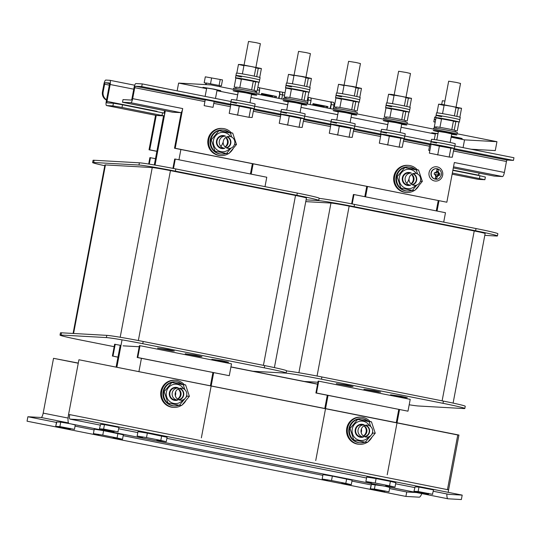 <?xml version="1.0" encoding="UTF-8"?>
<svg xmlns="http://www.w3.org/2000/svg" width="541" height="541" viewBox="0 0 541 541"><rect width="100%" height="100%" fill="white"/><g stroke="black" fill="none" stroke-linecap="round" stroke-linejoin="round"><path stroke-width="0.81" d="M118.743 357.27L112.981 356.127L117.965 357.202M156.241 158.811L149.891 157.627L148.68 164.038M149.255 164.126L150.479 157.661M112.393 356.093L114.631 344.245L120.981 345.422M115.219 344.279L112.981 356.127M114.171 346.68L81.853 340.262A30.168 1.055 10.7 0 1 60.024 335.102A30.168 1.055 10.7 0 1 61.072 335.028L106.367 337.577A30.168 1.055 10.7 0 1 142.77 343.697L264.292 367.833A30.168 1.055 10.7 0 1 286.121 372.992A30.168 1.055 10.7 0 1 285.073 373.067L252.918 371.254L285.073 373.067A30.168 1.055 10.7 0 1 321.476 379.187L442.998 403.322A30.168 1.055 10.7 0 1 464.827 408.482A30.168 1.055 10.7 0 1 463.779 408.556L418.484 406A30.168 1.055 10.7 0 1 409.192 404.783M123.084 345.841L139.22 346.754M137.779 357.527L137.191 357.493L139.429 345.645L140.018 345.679L231.514 363.85L229.276 375.697L137.779 357.527L140.018 345.679M226.388 362.139L211.829 359.319L222.202 360.752L228.6 362.227L226.388 362.139L226.483 361.638M199.744 356.566L185.191 353.746L195.558 355.187L201.962 356.661L199.744 356.566L199.839 356.066M172.133 350.947L157.573 348.127L167.94 349.56L174.344 351.035L172.133 350.947L172.221 350.446M264.292 367.833L264.711 365.608A30.168 1.055 10.7 0 1 286.541 370.768L286.121 372.992M60.024 335.102L60.443 332.884A30.168 1.055 10.7 0 1 61.491 332.803L61.072 335.028M106.367 337.577L106.787 335.359L61.491 332.803M106.787 335.359A30.168 1.055 10.7 0 1 143.189 341.479L142.77 343.697M264.711 365.608L143.189 341.479M442.998 403.322L443.417 401.097A30.168 1.055 10.7 0 1 465.246 406.257L464.827 408.482M286.514 370.93A30.168 1.055 10.7 0 1 321.895 376.969L321.476 379.187M443.417 401.097L321.895 376.969M304.387 381.473L317.925 382.237M316.485 393.016L315.897 392.982L318.135 381.135L318.723 381.168L410.22 399.339L407.982 411.187L316.485 393.016L318.723 381.168M405.094 397.621L390.534 394.802L400.908 396.242L407.305 397.716L405.094 397.621L405.189 397.128M378.45 392.056L363.897 389.236L374.264 390.67L380.668 392.144L378.45 392.056L378.544 391.556M350.832 386.436L336.279 383.616L346.646 385.05L353.05 386.524L350.832 386.436L350.926 385.936M443.701 222.135L445.48 212.721L353.983 194.55L353.395 194.517L351.63 203.856M315.897 392.982L407.982 411.187M319.116 198.385A30.168 1.055 10.7 0 1 354.504 204.417L476.019 228.552A30.168 1.055 10.7 0 1 497.848 233.712L497.429 235.93A30.168 1.055 10.7 0 1 496.381 236.011L484.79 235.355M104.771 165.722A30.168 1.055 10.7 0 1 92.626 162.557A30.168 1.055 10.7 0 1 93.674 162.483L138.969 165.032A30.168 1.055 10.7 0 1 175.379 171.152L296.894 195.287A30.168 1.055 10.7 0 1 318.723 200.447A30.168 1.055 10.7 0 1 317.675 200.522L306.084 199.866L317.675 200.522A30.168 1.055 10.7 0 1 354.078 206.642L475.6 230.77A30.168 1.055 10.7 0 1 497.429 235.93M453.101 403.092L485.142 233.529A15.08 0.527 -169.3 0 0 474.227 230.946L402.017 216.61A13.572 0.473 -169.3 0 0 394.626 215.027A13.572 0.473 -169.3 0 0 385.625 213.35L366.994 209.651A13.572 0.473 -169.3 0 0 359.603 208.069A13.572 0.473 -169.3 0 0 350.595 206.398L349.161 206.114A15.08 0.527 -169.3 0 0 330.957 203.051L305.753 201.631M274.395 367.603L306.436 198.04A15.08 0.527 -169.3 0 0 295.521 195.457L223.311 181.12A13.572 0.473 -169.3 0 0 215.92 179.538A13.572 0.473 -169.3 0 0 206.919 177.867L188.288 174.161A13.572 0.473 -169.3 0 0 180.897 172.579A13.572 0.473 -169.3 0 0 171.889 170.909L170.456 170.625A15.08 0.527 -169.3 0 0 152.251 167.561L105.441 164.924A15.08 0.527 -169.3 0 0 104.92 164.964L73.082 333.459M296.894 195.287L297.313 193.063A30.168 1.055 10.7 0 1 319.143 198.222L318.723 200.447M92.626 162.557L93.045 160.332A30.168 1.055 10.7 0 1 94.093 160.258L93.674 162.483M138.969 165.032L139.389 162.814L94.093 160.258M139.389 162.814A30.168 1.055 10.7 0 1 175.798 168.934L175.379 171.152M297.313 193.063L175.798 168.934M264.995 186.645L266.774 177.232L175.277 159.061L174.689 159.027L172.924 168.366M137.191 357.493L229.276 375.697M175.277 159.061L173.499 168.481M206.919 177.867L223.311 181.12M171.889 170.909L188.288 174.161M385.625 213.35L402.017 216.61M350.595 206.398L366.994 209.651M353.983 194.55L352.205 203.964M116.883 367.123L122.036 339.856M155.057 165.086L165.323 110.763M306.97 381.621L306.903 381.973M396.283 422.609L398.771 409.442L396.283 422.609M436.283 210.895L438.23 200.61L436.283 210.895M317.553 384.205L230.919 366.994L317.553 384.205M201.36 437.852L211.159 386.01M211.186 385.855L213.675 372.681M251.193 174.134L253.134 163.849M138.942 371.505L141.431 358.338M178.949 159.791L180.89 149.505M210.429 385.699L212.917 372.533L210.429 385.699M250.429 173.986L252.376 163.7L250.429 173.986M387.214 474.761L397.013 422.92M397.04 422.758L399.528 409.591M437.047 211.044L438.988 200.758M366.744 186.408L364.803 196.701L366.744 186.408M327.285 395.241L324.796 408.414L327.285 395.241M116.119 366.974L120.224 345.273M154.293 164.958L163.565 115.882M164.099 113.055L164.559 110.614M367.508 186.564L365.567 196.85M328.049 395.397L325.56 408.563M325.526 408.726L315.734 460.56M230.939 366.893L317.574 384.096M446.907 493.967A9.048 2.326 -78.8 0 0 447.995 498.795A9.048 2.326 -78.8 0 0 448.083 498.802L69.228 423.569A9.048 2.326 -78.8 0 1 69.14 423.562A9.048 2.326 -78.8 0 1 68.558 414.548L78.918 359.751L457.774 434.984L447.448 489.625M70.026 419.119L100.159 425.104L70.066 419.126A4.524 1.163 101.2 0 1 70.026 419.119A4.524 1.163 101.2 0 1 69.735 414.616L448.59 489.855L458.944 435.052L457.774 434.984M70.066 419.126L83.341 419.877L462.197 495.11L461.358 499.553L448.083 498.802M142.696 436.864L142.601 437.365L137.144 436.073L146.503 437.581L147.348 433.138L167.101 437.27L166.263 441.713L156.897 440.205L156.998 439.671M161.644 435.978L160.805 440.421L146.503 437.581M160.805 440.421L166.263 441.713M114.158 430.886L114.009 431.684L99.449 428.864L100.552 424.401L104.454 424.624L119.013 427.444L117.938 431.772M104.454 424.624L103.615 429.067L99.713 428.844M103.615 429.067L118.175 431.887M371.437 482.288L371.342 482.788L365.885 481.497L366.724 477.054L376.09 478.569L390.386 481.402L389.547 485.845L395.004 487.137L385.638 485.629L385.74 485.094M365.885 481.497L375.251 483.012L376.09 478.569M389.547 485.845L375.251 483.012M428.682 493.351L428.526 494.143L413.973 491.323L415.075 486.866L418.977 487.083L433.537 489.903L432.462 494.231M418.977 487.083L418.139 491.526L414.23 491.309M418.139 491.526L432.699 494.346M448.922 494.359L433.28 491.255L448.881 494.359A4.524 1.163 101.2 0 0 448.922 494.359L462.197 495.11M448.32 492.357A4.524 1.163 101.2 0 1 448.59 489.855M78.918 359.751L458.944 435.052M413.973 491.323L415.075 486.866M390.386 481.402L395.843 482.694L395.004 487.137M99.449 428.864L100.552 424.401M137.144 436.073L137.982 431.63L147.348 433.138M78.289 363.072L53.532 358.318L78.256 363.227M421.784 493.588A9.048 2.326 101.2 0 1 419.18 497.179L405.906 496.428L406.744 491.985L389.581 488.577M416.455 492.533L406.744 491.985M68.092 418.065L43.179 413.121A4.524 1.163 -78.8 0 1 41.17 417.496L27.889 416.746L27.05 421.189L405.906 496.428M346.646 478.941L345.807 483.383L331.511 480.543L332.35 476.1L352.103 480.225L351.265 484.668L341.905 483.16L342.007 482.626M345.807 483.383L351.265 484.668M327.704 479.82L327.609 480.32L322.152 479.035L331.511 480.543M375.238 484.614L374.399 489.057L370.497 488.841L371.336 484.398L382.683 485.825M374.399 489.057L388.722 491.769M384.942 490.883L384.793 491.681L370.497 488.841M98.956 434.396L98.861 434.896L93.404 433.605L102.77 435.12L103.608 430.677L123.362 434.802L122.523 439.245L113.157 437.737L113.258 437.202M117.904 433.51L117.066 437.96L102.77 435.12M117.066 437.96L122.523 439.245M70.418 428.425L70.269 429.216L55.709 426.396L56.555 421.953L60.72 422.156L59.882 426.599L74.198 429.304M55.709 426.396L56.812 421.939M59.882 426.599L55.973 426.382M43.179 413.121L53.532 358.318M370.984 484.885L351.941 481.098M322.849 475.323L123.199 435.674M94.107 429.899L75.064 426.119M56.467 422.42L27.889 416.746M60.72 422.156L69.065 423.535M71.378 424.002L75.273 424.976L74.435 429.419M93.404 433.605L94.242 429.162L103.608 430.677M370.233 488.861L371.336 484.398M385.902 486.46L389.797 487.434L388.959 491.877M322.152 479.035L322.991 474.592L332.35 476.1M452.35 173.046L484.878 179.707L478.285 179.369A4.22 1.082 101.2 0 1 478.251 179.369A4.22 1.082 101.2 0 1 478.21 179.355M479.421 178.422L479.921 175.751L485.378 177.042L484.878 179.707M479.083 173.073L478.684 175.203A1.508 0.385 -78.8 0 0 478.629 175.494M479.921 175.751L452.858 170.381M106.503 100.105A7.54 7.283 93.2 0 1 102.459 91.848L103.913 84.153A4.22 1.082 101.2 0 1 105.793 80.061L109.85 80.291A4.22 1.082 101.2 0 1 109.891 80.298A4.22 1.082 101.2 0 1 110.161 84.504L106.976 101.383A1.508 0.385 -78.8 0 0 107.071 102.885A1.508 0.385 -78.8 0 0 107.084 102.891L113.407 103.243L122.509 104.778L164.721 113.238L164.221 115.909L156.619 115.49A4.22 1.082 101.2 0 1 156.579 115.49A4.22 1.082 101.2 0 1 156.538 115.476M157.641 151.399L149.735 149.83L156.234 115.422M164.221 115.909L122.009 107.443L112.907 105.914L106.577 105.556A4.22 1.082 101.2 0 1 106.543 105.549A4.22 1.082 101.2 0 1 106.273 101.35L109.458 84.464A1.508 0.385 -78.8 0 0 109.363 82.962A1.508 0.385 -78.8 0 0 109.35 82.962L105.285 82.732A1.508 0.385 -78.8 0 0 104.616 84.186L103.162 91.889A7.54 7.283 93.2 0 0 106.563 99.794M155.551 115.28L149.032 149.789L156.863 151.345M149.735 149.83L149.032 149.789M106.976 101.383L157.012 111.324A1.508 0.385 -78.8 0 0 156.964 111.615M361.178 432.611A6.032 5.829 93.2 0 0 361.388 428.972M370.091 421.534A13.572 13.112 93.2 0 0 362.943 417.415A13.572 13.112 93.2 0 0 361.192 417.192L360.407 417.145A13.572 13.112 93.2 0 0 346.639 429.047A13.572 13.112 93.2 0 0 357.128 444.033A13.572 13.112 93.2 0 0 358.879 444.249L359.664 444.296A13.572 13.112 93.2 0 0 367.238 442.315M361.192 417.192A13.572 13.112 93.2 0 0 347.417 429.094A13.572 13.112 93.2 0 0 357.905 444.073A13.572 13.112 93.2 0 0 359.664 444.296M368.096 441.72A13.572 13.112 93.2 0 0 372.005 437.06M363.91 425.895A6.032 5.829 -86.8 0 1 363.342 435.951M175.325 395.701A6.032 5.829 93.2 0 0 175.534 392.063M184.238 384.631A13.572 13.112 93.2 0 0 177.09 380.506A13.572 13.112 93.2 0 0 175.338 380.282L174.554 380.242A13.572 13.112 93.2 0 0 160.785 392.144A13.572 13.112 93.2 0 0 171.274 407.123A13.572 13.112 93.2 0 0 173.025 407.346L173.81 407.387A13.572 13.112 93.2 0 0 181.384 405.405M175.338 380.282A13.572 13.112 93.2 0 0 161.563 392.184A13.572 13.112 93.2 0 0 172.052 407.163A13.572 13.112 93.2 0 0 173.81 407.387M182.243 404.81A13.572 13.112 93.2 0 0 186.151 400.151M178.057 388.986A6.032 5.829 -86.8 0 1 177.489 399.042M368.096 421.141A12.064 11.652 93.2 0 0 361.726 418.734A12.064 11.652 93.2 0 0 349.614 428.506A12.064 11.652 93.2 0 0 360.367 442.829A12.064 11.652 93.2 0 0 364.932 442.139M361.726 418.734L361.104 418.7A12.064 11.652 93.2 0 0 348.986 428.472A12.064 11.652 93.2 0 0 359.745 442.788L360.367 442.829M360.056 442.802A12.064 11.652 93.2 0 0 364.465 442.044M367.312 420.986A12.064 11.652 93.2 0 0 361.415 418.72M182.243 384.232A12.064 11.652 93.2 0 0 175.872 381.824A12.064 11.652 93.2 0 0 163.761 391.603A12.064 11.652 93.2 0 0 174.513 405.919A12.064 11.652 93.2 0 0 179.078 405.229M175.872 381.824L175.25 381.79A12.064 11.652 93.2 0 0 163.132 391.562A12.064 11.652 93.2 0 0 173.891 405.885L174.513 405.919M174.202 405.899A12.064 11.652 93.2 0 0 178.611 405.135M181.458 384.076A12.064 11.652 93.2 0 0 175.561 381.811M307.876 97.272L310.561 97.806A3.773 0.967 -78.8 0 1 310.96 100.518L308.248 99.977L307.471 104.068L308.248 99.977A3.773 0.967 -78.8 0 0 307.876 97.272A3.773 0.967 -78.8 0 1 308.248 99.977L307.396 99.814M284.546 95.27L282.51 94.871L281.739 98.956L282.51 94.871A3.773 0.967 -78.8 0 0 282.111 92.153L279.399 91.618A3.773 0.967 101.2 0 1 279.798 94.33L279.021 98.415M284.924 97.035L284.688 98.286M285.918 98.442L286.169 97.13A9.711 0.338 -169.3 0 1 295.771 98.604A9.711 0.338 -169.3 0 1 305.252 100.741L305.259 100.883M285.012 92.815A3.773 0.967 -78.8 0 0 284.83 92.694L282.111 92.153A3.773 0.967 -78.8 0 1 282.51 94.871L279.798 94.33M333.98 105.089A3.773 0.967 -78.8 0 0 333.581 102.377L330.862 101.836A3.773 0.967 101.2 0 1 331.261 104.548L333.98 105.089L333.209 109.174M310.96 100.518L310.189 104.602M330.49 108.64L331.261 104.548M322.659 107.084L322.984 106.367M257.841 87.338L259.098 87.581A3.773 0.967 -78.8 0 1 259.497 90.3L258.72 94.384M256.272 92.443L256.542 91.016M259.497 90.3L257.36 89.874M256.089 90.996A1.887 0.487 101.2 0 1 255.636 92.274A1.887 0.487 -78.8 0 1 255.677 90.969M255.061 92.132A1.887 0.487 101.2 0 1 255.048 91.7M276.113 96.406L261.614 93.41L276.309 96.42M261.08 94.851A3.469 0.893 -78.8 0 0 261.688 93.519L261.093 94.858M327.582 106.631L313.158 103.764L327.569 106.509M327.339 108.011A3.618 0.933 -78.8 0 0 327.954 106.584L327.738 106.638A3.469 0.893 -78.8 0 1 327.129 107.97M313.158 103.737L313.158 103.744A3.469 0.893 101.2 0 1 312.549 105.076L313.083 103.635A3.618 0.933 101.2 0 1 312.475 105.062M231.021 101.546L142.242 83.916L135.919 83.557A4.22 1.082 -78.8 0 0 134.04 87.642L131.97 98.604A1.508 0.385 -78.8 0 1 131.301 100.065L123.017 99.598L122.516 102.263L130.794 102.729A4.22 1.082 101.2 0 0 132.673 98.645L134.743 87.683A1.508 0.385 101.2 0 1 135.412 86.229L141.742 86.58L230.52 104.21M253.776 108.829L280.556 114.151M303.819 118.77L330.592 124.085M337.625 135.135L339.308 126.249L330.964 124.369L345.557 126.601A12.064 0.419 -169.3 0 0 330.578 124.18A12.064 0.419 -169.3 0 0 330.964 124.369L329.286 133.255L349.094 137.191L352.218 137.367L353.895 128.481L345.557 126.601A12.064 0.419 -169.3 0 1 354.287 128.663A12.064 0.419 -169.3 0 1 353.855 128.69L380.627 134.026M387.667 145.069L389.344 136.183L380.999 134.303L395.593 136.535A12.064 0.419 -169.3 0 0 380.614 134.121A12.064 0.419 -169.3 0 0 380.999 134.303L379.322 143.189L399.13 147.125L402.254 147.301L403.938 138.415L395.593 136.535A12.064 0.419 -169.3 0 1 404.323 138.597A12.064 0.419 -169.3 0 1 403.897 138.631L430.67 143.96M437.703 155.003L439.38 146.117L431.042 144.244L445.628 146.469A12.064 0.419 -169.3 0 0 430.65 144.055A12.064 0.419 -169.3 0 0 431.042 144.244L429.358 153.13L449.172 157.059L452.296 157.235L453.973 148.349L445.628 146.469A12.064 0.419 -169.3 0 1 454.359 148.538A12.064 0.419 -169.3 0 1 453.933 148.565L513.45 160.4L507.12 160.041L453.764 149.444M213.993 101.431L205.262 99.74L204.14 105.664L213.032 107.341L204.14 105.664M454.839 145.996L513.95 157.735L513.45 160.4M431.17 141.296L404.803 136.055M381.135 131.355L354.768 126.121M331.099 121.421L304.732 116.187M281.056 111.487L254.689 106.246M141.742 86.58L142.242 83.916M453.473 150.98L506.45 161.502A1.508 0.385 101.2 0 1 507.12 160.041M132.673 98.645L182.709 108.579L175.21 148.275L446.839 202.219L174.506 148.234L181.276 112.413M435.769 176.826A3.016 2.915 93.2 0 0 437.872 174.993M437.899 174.912A3.016 2.915 93.2 0 0 436.824 171.389M122.516 102.263L172.552 112.197L180.829 112.663L130.794 102.729M182.709 108.579A4.22 1.082 101.2 0 1 180.829 112.663M506.45 161.502L504.381 172.457A4.22 1.082 101.2 0 1 502.501 176.549L453.527 166.817M446.839 202.219L454.339 162.523L504.381 172.457M435.742 176.927A3.016 2.915 93.2 0 0 437.344 176.515A3.016 2.915 -86.8 0 1 435.742 176.927M437.892 176.082A3.016 2.915 93.2 0 0 438.535 175.122A3.016 2.915 -86.8 0 1 437.892 176.082M438.568 175.047A3.016 2.915 93.2 0 0 436.871 171.078A3.016 2.915 -86.8 0 1 438.568 175.047M453.317 167.953L494.224 176.082L502.501 176.549M175.21 148.275L174.506 148.234M406.9 182.98A6.032 5.829 93.2 0 0 408.563 179.801M417.199 169.725A13.572 13.112 93.2 0 0 410.051 165.6A13.572 13.112 93.2 0 0 408.293 165.384L407.515 165.336A13.572 13.112 93.2 0 0 393.74 177.238A13.572 13.112 93.2 0 0 404.228 192.217A13.572 13.112 93.2 0 0 405.987 192.44L406.764 192.488A13.572 13.112 93.2 0 0 414.345 190.5M408.293 165.384A13.572 13.112 93.2 0 0 394.524 177.286A13.572 13.112 93.2 0 0 405.013 192.265A13.572 13.112 93.2 0 0 406.764 192.488M415.204 189.911A13.572 13.112 93.2 0 0 419.113 185.252M411.464 174.466A6.032 5.829 -86.8 0 1 410.937 183.812M221.046 146.077A6.032 5.829 93.2 0 0 222.709 142.898M231.345 132.816A13.572 13.112 93.2 0 0 224.197 128.697A13.572 13.112 93.2 0 0 222.439 128.474L221.661 128.427A13.572 13.112 93.2 0 0 207.886 140.329A13.572 13.112 93.2 0 0 218.375 155.308A13.572 13.112 93.2 0 0 220.133 155.531L220.911 155.578A13.572 13.112 93.2 0 0 228.491 153.59M222.439 128.474A13.572 13.112 93.2 0 0 208.67 140.376A13.572 13.112 93.2 0 0 219.159 155.355A13.572 13.112 93.2 0 0 220.911 155.578M229.35 153.002A13.572 13.112 93.2 0 0 233.259 148.342M225.611 137.556A6.032 5.829 -86.8 0 1 225.083 146.902M415.204 169.326A12.064 11.652 93.2 0 0 408.834 166.919A12.064 11.652 93.2 0 0 396.722 176.697A12.064 11.652 93.2 0 0 407.474 191.014A12.064 11.652 93.2 0 0 412.039 190.324M408.834 166.919L408.212 166.885A12.064 11.652 93.2 0 0 396.093 176.664A12.064 11.652 93.2 0 0 406.852 190.98L407.474 191.014M407.163 190.993A12.064 11.652 93.2 0 0 411.566 190.236M414.42 169.177A12.064 11.652 93.2 0 0 408.523 166.905M229.35 132.423A12.064 11.652 93.2 0 0 222.98 130.016A12.064 11.652 93.2 0 0 210.868 139.788A12.064 11.652 93.2 0 0 221.621 154.104A12.064 11.652 93.2 0 0 226.185 153.421M222.98 130.016L222.358 129.975A12.064 11.652 93.2 0 0 210.239 139.754A12.064 11.652 93.2 0 0 220.999 154.07L221.621 154.104M221.31 154.084A12.064 11.652 93.2 0 0 225.712 153.326M228.566 132.268A12.064 11.652 93.2 0 0 222.669 130.002M409.152 178.212A6.032 5.829 -86.8 0 1 415.211 173.323A6.032 5.829 -86.8 0 1 420.594 180.484A6.032 5.829 -86.8 0 1 414.534 185.367A6.032 5.829 -86.8 0 1 409.152 178.212M223.298 141.302A6.032 5.829 -86.8 0 1 229.357 136.413A6.032 5.829 -86.8 0 1 234.74 143.575A6.032 5.829 -86.8 0 1 228.681 148.464A6.032 5.829 -86.8 0 1 223.298 141.302M175.257 393.064A6.032 5.829 -86.8 0 1 181.316 388.174A6.032 5.829 -86.8 0 1 186.692 395.336A6.032 5.829 -86.8 0 1 180.633 400.218A6.032 5.829 -86.8 0 1 175.257 393.064M361.111 429.967A6.032 5.829 -86.8 0 1 367.17 425.084A6.032 5.829 -86.8 0 1 372.546 432.239A6.032 5.829 -86.8 0 1 366.487 437.128A6.032 5.829 -86.8 0 1 361.111 429.967M411.356 173.106A6.546 6.323 93.2 0 0 402.254 178.638A6.546 6.323 93.2 0 0 410.673 185.15M415.657 185.32A9.711 9.38 -86.8 0 1 399.197 178.462A9.711 9.38 -86.8 0 1 416.327 173.499M225.502 136.197A6.546 6.323 93.2 0 0 216.4 141.728A6.546 6.323 93.2 0 0 224.819 148.248M229.803 148.41A9.711 9.38 -86.8 0 1 213.343 141.553A9.711 9.38 -86.8 0 1 230.473 136.589M178.395 388.012A6.546 6.323 93.2 0 0 169.292 393.537A6.546 6.323 93.2 0 0 177.712 400.056M182.993 399.846A9.711 9.38 -86.8 0 1 166.243 393.368A9.711 9.38 -86.8 0 1 183.615 388.81M364.249 424.915A6.546 6.323 93.2 0 0 355.146 430.447A6.546 6.323 93.2 0 0 363.566 436.966M368.847 436.756A9.711 9.38 -86.8 0 1 352.096 430.271A9.711 9.38 -86.8 0 1 369.469 425.72M417.598 174.006L416.225 169.867L404.79 167.595L397.128 176.718L400.908 188.119L412.343 190.385L416.861 185.008M411.119 183.981A5.653 5.464 93.2 0 0 411.667 174.324M420.384 181.282L422.345 181.397L414.69 190.52L412.343 190.385M416.225 169.867L418.565 169.996L422.345 181.397M404.79 167.595L418.565 169.996M412.066 184.643A5.653 5.464 93.2 0 0 412.682 173.769M405.189 177.989A6.032 5.829 93.2 0 0 410.572 185.144L408.225 185.015A6.032 5.829 -86.8 0 1 402.849 177.854A6.032 5.829 -86.8 0 1 408.908 172.971L411.248 173.1A6.032 5.829 93.2 0 0 405.189 177.989M412.573 184.9A6.032 5.829 93.2 0 0 413.209 173.573M231.744 137.096L230.371 132.958L218.936 130.685L211.274 139.815L215.054 151.209L226.49 153.482L231.007 148.099M225.266 147.071A5.653 5.464 93.2 0 0 225.813 137.414M234.53 144.373L236.491 144.488L228.836 153.61L226.49 153.482M230.371 132.958L232.711 133.093L236.491 144.488M218.936 130.685L232.711 133.093M226.212 147.74A5.653 5.464 93.2 0 0 226.828 136.859M219.335 141.079A6.032 5.829 93.2 0 0 224.718 148.241L222.371 148.106A6.032 5.829 -86.8 0 1 216.995 140.951A6.032 5.829 -86.8 0 1 223.054 136.061L225.394 136.19A6.032 5.829 93.2 0 0 219.335 141.079M226.72 147.991A6.032 5.829 93.2 0 0 227.355 136.663M370.761 426.639L369.118 421.676L357.682 419.403L350.02 428.533L353.8 439.928L365.243 442.2L372.898 433.07L375.238 433.206L367.582 442.328L365.243 442.2M372.573 432.097L372.898 433.07M363.471 436.053A5.653 5.464 93.2 0 0 364.052 425.814M369.118 421.676L371.457 421.811L375.238 433.206M357.682 419.403L371.457 421.811M364.323 436.56A5.653 5.464 93.2 0 0 364.952 425.402M358.081 429.797A6.032 5.829 93.2 0 0 363.464 436.959L361.118 436.824A6.032 5.829 -86.8 0 1 355.741 429.669A6.032 5.829 -86.8 0 1 361.801 424.78L364.14 424.908A6.032 5.829 93.2 0 0 358.081 429.797M364.986 436.837A6.032 5.829 93.2 0 0 365.642 425.206M184.907 389.73L183.264 384.766L171.828 382.494L164.166 391.623L167.947 403.018L179.389 405.29L187.044 396.168L189.384 396.296L181.729 405.425L179.389 405.29M186.719 395.187L187.044 396.168M177.617 399.143A5.653 5.464 93.2 0 0 178.199 388.905M183.264 384.766L185.604 384.901L189.384 396.296M171.828 382.494L185.604 384.901M178.469 399.65A5.653 5.464 93.2 0 0 179.098 388.492M172.227 392.888A6.032 5.829 93.2 0 0 177.61 400.049L175.264 399.914A6.032 5.829 -86.8 0 1 169.888 392.759A6.032 5.829 -86.8 0 1 175.947 387.87L178.287 388.005A6.032 5.829 93.2 0 0 172.227 392.888M179.132 399.927A6.032 5.829 93.2 0 0 179.788 388.296M451.133 137.204L464.536 139.869L496.949 141.695L495.272 150.581L471.062 149.215M464.536 139.869L463.069 147.625M177.144 90.847L178.611 83.084L206.588 88.643M216.948 90.699L237.668 94.81M250.983 97.454L287.704 104.751M301.019 107.395L337.74 114.685M351.055 117.329L387.782 124.619M401.091 127.263L435.336 134.067M496.949 141.695L211.024 84.91L178.611 83.084M436.797 139.957L438.413 131.409L445.987 132.606L451.749 133.931L450.132 142.472M336.725 120.082L338.335 111.534L345.915 112.731L351.677 114.056L350.061 122.604M434.295 139.564L435.444 133.471L437.96 133.789M286.683 110.141L288.299 101.6L295.873 102.79L301.635 104.122L300.025 112.663M236.647 100.207L238.263 91.666L245.837 92.856L251.599 94.181L249.983 102.729M205.12 96.406L206.703 88.048L212.593 88.974L217.076 90.009L215.48 98.462M386.761 130.016L388.377 121.475L395.951 122.665L401.713 123.99L400.097 132.538M435.397 133.722L431.738 132.775L437.987 133.647M451.153 136.873C462.19 139.084 467.011 139.341 455.84 137.137L462.075 138.712L451.194 136.88M451.316 136.237L455.84 137.137M217.029 90.259L220.782 90.705L214.229 89.157L202.997 87.344L206.655 88.298M206.392 84.653L206.135 82.969L219.673 85.586L219.484 86.594M206.148 83.104L205.681 84.612M205.303 76.822L222.507 79.906L205.303 76.822L204.187 82.746L205.878 83.125M219.646 85.728L221.384 85.83L222.507 79.906M220.16 79.77L219.105 85.377M211.558 78.229L210.544 83.632M430.947 144.711L429.852 144.461L428.729 150.384L429.831 150.635M429.852 144.461L430.988 144.528M444.912 101.066L442.396 100.734L441.713 104.352L438.609 104.176L444.093 105.414M454.359 148.538L454.812 146.165A12.064 0.419 -169.3 0 0 446.075 144.102A12.064 0.419 -169.3 0 0 431.096 141.688A12.064 0.419 -169.3 0 0 436.661 143.101M455.258 143.798A12.064 0.419 -169.3 0 0 446.528 141.735A12.064 0.419 -169.3 0 0 431.542 139.314L431.096 141.688A12.064 0.419 -169.3 0 1 446.075 144.102A12.064 0.419 -169.3 0 1 454.812 146.165L455.258 143.798M440.868 146.205L436.283 145.123L444.147 146.388L448.732 147.47L440.868 146.205M404.323 138.597L404.769 136.231A12.064 0.419 -169.3 0 0 396.039 134.168A12.064 0.419 -169.3 0 0 381.06 131.747A12.064 0.419 -169.3 0 0 386.626 133.167M405.223 133.857A12.064 0.419 -169.3 0 0 396.485 131.794A12.064 0.419 -169.3 0 0 381.506 129.38L381.06 131.747A12.064 0.419 -169.3 0 1 396.039 134.168A12.064 0.419 -169.3 0 1 404.769 136.231L405.223 133.857M390.825 136.264L398.69 137.536L390.825 136.264M354.287 128.663L354.734 126.29A12.064 0.419 -169.3 0 0 346.003 124.227A12.064 0.419 -169.3 0 0 331.024 121.813A12.064 0.419 -169.3 0 0 336.59 123.226M355.18 123.923A12.064 0.419 -169.3 0 0 346.45 121.86A12.064 0.419 -169.3 0 0 331.471 119.446L331.024 121.813A12.064 0.419 -169.3 0 1 346.003 124.227A12.064 0.419 -169.3 0 1 354.734 126.29L355.18 123.923M340.789 126.33L336.204 125.248L344.069 126.513L348.654 127.602L340.789 126.33M303.819 118.756A12.064 0.419 -169.3 0 0 304.252 118.729L304.698 116.356A12.064 0.419 -169.3 0 0 295.968 114.293A12.064 0.419 -169.3 0 0 280.982 111.879A12.064 0.419 -169.3 0 0 286.547 113.292M305.144 113.989A12.064 0.419 -169.3 0 0 296.414 111.919A12.064 0.419 -169.3 0 0 281.435 109.505L280.982 111.879A12.064 0.419 -169.3 0 1 295.968 114.293A12.064 0.419 -169.3 0 1 304.698 116.356L305.144 113.989M304.252 118.729A12.064 0.419 -169.3 0 0 295.514 116.66A12.064 0.419 -169.3 0 0 280.536 114.246A12.064 0.419 -169.3 0 0 280.928 114.428L300.735 118.364L299.058 127.25L302.182 127.426L303.859 118.54L300.735 118.364M290.754 116.396L286.169 115.307L298.618 117.661L290.754 116.396M253.783 108.822A12.064 0.419 -169.3 0 0 254.209 108.788L254.662 106.421A12.064 0.419 -169.3 0 0 245.925 104.352A12.064 0.419 -169.3 0 0 230.946 101.938A12.064 0.419 -169.3 0 0 236.512 103.358M255.109 104.048A12.064 0.419 -169.3 0 0 246.378 101.985A12.064 0.419 -169.3 0 0 231.392 99.571L230.946 101.938A12.064 0.419 -169.3 0 1 245.925 104.352A12.064 0.419 -169.3 0 1 254.662 106.421L255.109 104.048M254.209 108.788A12.064 0.419 -169.3 0 0 245.479 106.726A12.064 0.419 -169.3 0 0 230.5 104.312A12.064 0.419 -169.3 0 0 230.885 104.494L250.699 108.43L249.022 117.316L252.147 117.492L253.824 108.606L250.699 108.43M240.718 106.455L248.583 107.727L240.718 106.455M453.973 148.349L450.849 148.173L449.172 157.059M439.38 146.117L450.849 148.173M440.942 146.205L448.435 147.416L440.942 146.205M456.158 82.401L448.665 81.191L442.538 113.644L444.147 105.11L451.64 106.32L456.002 107.355L454.393 115.882L460.526 83.436L456.158 82.401M403.938 138.415L400.813 138.239L399.13 147.125M389.344 136.183L400.813 138.239M390.906 136.271L398.399 137.482L390.906 136.271M406.122 72.467L398.629 71.256L392.495 103.703L394.112 95.175L401.598 96.386L405.966 97.414L404.357 105.941L410.484 73.495L406.122 72.467M353.895 128.481L350.771 128.298L349.094 137.191M339.308 126.249L350.771 128.298M340.871 126.337L348.357 127.541L340.871 126.337M356.079 62.526L348.593 61.322L342.46 93.769L344.076 85.241L351.562 86.445L355.931 87.48L354.314 96.007L360.448 63.561L356.079 62.526M303.859 118.54L284.052 114.604L280.928 114.428L279.244 123.314L299.058 127.25M287.589 125.194L289.266 116.308M290.828 116.396L298.321 117.607L290.828 116.396M306.044 52.592L298.558 51.381L292.424 83.828L294.034 75.3L301.526 76.511L305.888 77.546L304.279 86.073L310.412 53.62L306.044 52.592M253.824 108.606L245.479 106.726L230.885 104.494L229.208 113.38L249.022 117.316M237.553 115.26L239.23 106.374M240.792 106.462L248.285 107.666L240.792 106.462M256.008 42.651L248.515 41.447L242.388 73.894L243.998 65.366L251.491 66.577L255.852 67.605L254.243 76.132L260.377 43.686L256.008 42.651M433.476 129.089L433.672 128.061A12.064 0.419 10.7 0 1 448.651 130.476A12.064 0.419 10.7 0 1 457.382 132.538L457.145 133.789M438.345 131.754A12.064 0.419 10.7 0 1 433.226 130.428A12.064 0.419 10.7 0 1 448.205 132.849A12.064 0.419 10.7 0 1 456.935 134.912A12.064 0.419 10.7 0 1 451.688 134.269M383.441 119.155L383.637 118.121A12.064 0.419 10.7 0 1 398.616 120.542A12.064 0.419 10.7 0 1 407.346 122.604L407.109 123.855M388.31 121.813A12.064 0.419 10.7 0 1 383.19 120.494A12.064 0.419 10.7 0 1 398.169 122.908A12.064 0.419 10.7 0 1 406.9 124.971A12.064 0.419 10.7 0 1 401.645 124.335M333.405 109.214L333.594 108.186A12.064 0.419 10.7 0 1 348.58 110.601A12.064 0.419 10.7 0 1 357.31 112.67L357.074 113.914M338.274 111.879A12.064 0.419 10.7 0 1 333.148 110.553A12.064 0.419 10.7 0 1 348.127 112.974A12.064 0.419 10.7 0 1 356.864 115.037A12.064 0.419 10.7 0 1 351.609 114.401M283.362 99.28L283.558 98.252A12.064 0.419 10.7 0 1 298.537 100.667A12.064 0.419 10.7 0 1 307.274 102.729L307.038 103.98M288.231 101.945A12.064 0.419 10.7 0 1 283.112 100.619A12.064 0.419 10.7 0 1 298.091 103.033A12.064 0.419 10.7 0 1 306.821 105.103A12.064 0.419 10.7 0 1 301.574 104.46M233.327 89.339L233.523 88.311A12.064 0.419 10.7 0 1 248.502 90.732A12.064 0.419 10.7 0 1 257.232 92.795L256.995 94.039M238.196 92.004A12.064 0.419 10.7 0 1 233.076 90.685A12.064 0.419 10.7 0 1 248.055 93.099A12.064 0.419 10.7 0 1 256.786 95.162A12.064 0.419 10.7 0 1 251.531 94.526M254.967 92.112L255.217 90.8A9.711 0.338 -169.3 0 0 245.736 88.663A9.711 0.338 -169.3 0 0 236.126 87.196L235.883 88.508M355.045 111.987L355.288 110.675A9.711 0.338 -169.3 0 0 345.807 108.538A9.711 0.338 -169.3 0 0 336.204 107.071L335.954 108.376M405.081 121.921L405.331 120.609A9.711 0.338 -169.3 0 0 395.85 118.472A9.711 0.338 -169.3 0 0 386.24 117.005L385.99 118.317M455.116 131.855L455.366 130.55A9.711 0.338 -169.3 0 0 445.885 128.413A9.711 0.338 -169.3 0 0 436.276 126.939L436.032 128.251M453.372 121.292L458.971 121.914L457.287 130.8L455.339 130.692M441.517 119.04L436.032 117.803L434.355 126.689L436.242 127.115M455.847 121.739L454.251 130.171M441.659 116.667A12.064 0.419 10.7 0 1 436.093 115.247L435.647 117.62A12.064 0.419 10.7 0 0 436.032 117.803L450.626 120.034A12.064 0.419 10.7 0 1 459.356 122.097A12.064 0.419 10.7 0 1 458.93 122.131M458.971 121.914L450.626 120.034A12.064 0.419 10.7 0 0 435.647 117.62M441.584 118.675L439.941 127.365L441.571 118.736L449.064 119.946L453.432 120.981L451.803 129.603L453.439 120.914M403.329 111.358L408.928 111.98L407.251 120.866L405.304 120.751M391.481 109.099L385.997 107.869L384.32 116.755L386.206 117.181M405.804 111.798L404.215 120.237M391.623 106.726A12.064 0.419 10.7 0 1 386.058 105.312L385.605 107.679A12.064 0.419 10.7 0 0 385.997 107.869L400.59 110.1A12.064 0.419 10.7 0 1 409.321 112.163A12.064 0.419 10.7 0 1 408.888 112.19M408.928 111.98L400.59 110.1A12.064 0.419 10.7 0 0 385.605 107.679M391.549 108.734L389.905 117.424L391.535 108.802L399.028 110.012L403.39 111.04L401.76 119.669L403.403 110.973M353.293 101.417L358.893 102.039L357.216 110.925L355.261 110.817M341.439 99.165L335.961 97.928L334.277 106.814L336.171 107.24M355.768 101.864L354.172 110.303M341.581 96.792A12.064 0.419 10.7 0 1 336.015 95.378L335.569 97.745A12.064 0.419 10.7 0 0 335.961 97.928L350.548 100.159A12.064 0.419 10.7 0 1 359.285 102.229A12.064 0.419 10.7 0 1 358.852 102.256M358.893 102.039L350.548 100.159A12.064 0.419 10.7 0 0 335.569 97.745M341.513 98.8L339.87 107.49L341.499 98.868L348.986 100.071L353.354 101.106L351.724 109.728L353.368 101.039M303.258 91.483L308.857 92.105L307.173 100.991L305.225 100.883M291.403 89.231L285.918 87.994L284.241 96.88L286.135 97.306M305.733 91.929L304.137 100.362M291.545 86.858A12.064 0.419 10.7 0 1 285.979 85.437L285.533 87.811A12.064 0.419 10.7 0 0 285.918 87.994L300.512 90.225A12.064 0.419 10.7 0 1 309.242 92.288A12.064 0.419 10.7 0 1 308.816 92.322M308.857 92.105L300.512 90.225A12.064 0.419 10.7 0 0 285.533 87.811M291.471 88.859L289.834 97.556L291.464 88.927L298.95 90.137L303.318 91.165L301.689 99.794L303.332 91.104M253.222 81.549L258.821 82.164L257.137 91.05L255.19 90.942M241.367 79.29L235.883 78.06L234.206 86.945L236.092 87.371M255.697 81.989L254.101 90.428M241.509 76.917A12.064 0.419 10.7 0 1 235.944 75.503L235.497 77.87A12.064 0.419 10.7 0 0 235.883 78.06L250.476 80.284A12.064 0.419 10.7 0 1 259.207 82.354A12.064 0.419 10.7 0 1 258.774 82.381M258.821 82.164L250.476 80.284A12.064 0.419 10.7 0 0 235.497 77.87M241.435 78.925L239.791 87.615L241.421 78.993L248.914 80.196L253.276 81.231L251.646 89.86L253.289 81.164M235.944 75.503A12.064 0.419 10.7 0 1 250.923 77.918A12.064 0.419 10.7 0 1 259.653 79.98L260.099 77.613A12.064 0.419 10.7 0 0 251.369 75.551A12.064 0.419 10.7 0 0 236.39 73.13L235.944 75.503A12.064 0.419 10.7 0 1 250.923 77.918A12.064 0.419 10.7 0 1 259.653 79.98L259.207 82.354M253.269 81.299L241.408 79.06M285.979 85.437A12.064 0.419 10.7 0 1 300.958 87.852A12.064 0.419 10.7 0 1 309.695 89.921L310.142 87.547A12.064 0.419 10.7 0 0 301.411 85.485A12.064 0.419 10.7 0 0 286.426 83.071L285.979 85.437A12.064 0.419 10.7 0 1 300.958 87.852A12.064 0.419 10.7 0 1 309.695 89.921L309.242 92.288M303.305 91.233L291.45 88.995M336.015 95.378A12.064 0.419 10.7 0 1 351.001 97.793A12.064 0.419 10.7 0 1 359.731 99.855L360.178 97.488A12.064 0.419 10.7 0 0 351.447 95.419A12.064 0.419 10.7 0 0 336.468 93.005L336.015 95.378A12.064 0.419 10.7 0 1 351.001 97.793A12.064 0.419 10.7 0 1 359.731 99.855L359.285 102.229M353.341 101.174L341.486 98.929M386.058 105.312A12.064 0.419 10.7 0 1 401.037 107.727A12.064 0.419 10.7 0 1 409.767 109.789L410.213 107.422A12.064 0.419 10.7 0 0 401.483 105.36A12.064 0.419 10.7 0 0 386.504 102.946L386.058 105.312A12.064 0.419 10.7 0 1 401.037 107.727A12.064 0.419 10.7 0 1 409.767 109.789L409.321 112.163M403.376 111.108L391.522 108.869M436.093 115.247A12.064 0.419 10.7 0 1 451.072 117.668A12.064 0.419 10.7 0 1 459.803 119.73L460.256 117.356A12.064 0.419 10.7 0 0 451.519 115.294A12.064 0.419 10.7 0 0 436.54 112.88L436.093 115.247A12.064 0.419 10.7 0 1 451.072 117.668A12.064 0.419 10.7 0 1 459.803 119.73L459.356 122.097M453.419 121.042L441.557 118.804M459.864 117.174L461.541 108.288L458.416 108.112L456.847 116.416M455.941 107.666L458.416 108.112M436.972 112.846L438.609 104.176M461.541 108.288L441.733 104.352M409.828 107.24L411.505 98.354L408.381 98.178L406.812 106.476M405.906 97.732L408.381 98.178M386.93 102.912L388.573 94.242L394.051 95.473M388.573 94.242L391.698 94.418L411.505 98.354M359.785 97.299L361.469 88.413L358.345 88.237L356.776 96.541M355.87 87.798L358.345 88.237M336.894 92.978L338.531 84.301L344.015 85.539M338.531 84.301L353.124 86.533L361.469 88.413M309.75 87.365L311.433 78.479L308.309 78.303L306.74 86.601M305.834 77.857L308.309 78.303M286.858 83.037L288.495 74.367L293.979 75.605M288.495 74.367L303.088 76.599L311.433 78.479M259.714 77.424L261.391 68.538L258.267 68.362L256.698 76.666M255.792 67.923L258.267 68.362M236.823 73.103L238.459 64.433L243.944 65.664M238.459 64.433L241.584 64.609L261.391 68.538M438.92 175.203L437.074 174.831L439.684 175.27L439.968 173.789L439.245 173.647A2.265 2.184 93.2 0 0 438.196 172.031L438.352 169.664L436.925 169.38L436.506 173.1L435.924 173.066L436.134 171.95M438.967 175.128A2.265 2.184 93.2 0 1 437.405 176.217L436.675 178.55L435.248 178.266L436.229 174.581L434.153 174.175L434.43 172.694L435.201 172.843A2.265 2.184 93.2 0 1 436.763 171.747M435.89 179.199A5.282 5.099 -86.8 0 1 431.062 172.931A5.282 5.099 -86.8 0 1 436.479 168.664M434.937 174.412L436.229 174.581M435.64 174.547L435.464 175.507M442.666 175.264A7.161 6.918 93.2 0 0 437.202 166.878A7.161 6.918 93.2 0 0 429.081 172.565A7.161 6.918 93.2 0 0 434.545 180.951A7.161 6.918 93.2 0 0 442.666 175.264M434.43 128.055L434.673 126.763M435.255 121.914L433.814 121.813L435.194 122.246M433.814 121.813L434.261 119.439L435.708 119.541L434.261 119.439L435.64 119.879M434.261 119.439L434.707 117.072L435.742 117.12M475.6 230.77L476.019 228.552M354.504 204.417L354.078 206.642M263.42 365.351L295.521 195.457M170.456 170.625L138.347 340.532M105.441 164.924L73.59 333.486M120.19 337.253L152.251 167.561M298.896 372.735L330.957 203.051M349.161 206.114L317.053 376.022M442.119 400.84L474.227 230.946M68.558 414.548L69.701 414.778M414.683 487.563L395.64 483.782L414.683 487.563M366.548 478.001L166.892 438.352L366.548 478.007M137.806 432.577L118.756 428.797L137.806 432.584M41.17 417.496L68.491 422.92M478.251 179.369L452.141 174.182L478.285 179.369M478.684 175.203L452.912 170.084M133.749 89.184L110.161 84.504M109.931 80.311L134.702 85.228L109.891 80.298M109.553 83.578L105.285 82.732M104.616 84.186L109.336 85.126M102.459 91.848L103.162 91.889M106.577 105.556L156.619 115.49M112.907 105.914L113.407 103.243M122.509 104.778L122.009 107.443M162.036 115.389L162.543 112.724M276.268 96.42A3.469 0.893 101.2 0 1 275.66 97.752M274.76 97.569A3.469 0.893 101.2 0 1 274.706 96.129L274.747 97.569M261.005 94.837A3.618 0.933 -78.8 0 0 261.614 93.41M276.485 96.366A3.618 0.933 101.2 0 1 275.876 97.793M278.459 98.306A3.618 0.933 -78.8 0 0 279.602 94.398A3.618 0.933 -78.8 0 0 279.224 91.733A3.618 0.933 -78.8 0 0 279.19 91.733L259.335 87.784L279.393 91.814L279.731 94.202L278.554 98.32A3.469 0.893 -78.8 0 0 279.643 94.891A3.469 0.893 -78.8 0 0 279.494 92.004M259.403 87.933A3.618 0.933 101.2 0 1 258.97 93.093M261.465 94.134L271.359 95.865M271.65 95.852L261.567 93.891L271.528 96.048L261.404 94.283M261.634 93.694L273.131 96.136L261.384 94.33L272.671 96.278L261.58 93.843M285.026 97.055A3.618 0.933 101.2 0 1 284.701 98.205M326.176 106.347A3.469 0.893 -78.8 0 0 326.23 107.787L326.169 106.347M326.27 106.367A3.618 0.933 -78.8 0 0 326.304 107.808M327.954 106.584L313.083 103.635M310.805 98.009L330.659 101.951A3.618 0.933 101.2 0 1 330.693 101.958A3.618 0.933 101.2 0 1 331.072 104.616A3.618 0.933 101.2 0 1 329.929 108.525M310.433 103.317A3.618 0.933 -78.8 0 0 310.872 98.151M330.957 102.229A3.469 0.893 101.2 0 1 331.106 105.11A3.469 0.893 101.2 0 1 330.003 108.538L331.241 103.574L330.693 101.958L310.798 98.002M322.828 106.09L312.935 104.359M312.867 104.501L322.991 106.266L313.029 104.109L323.112 106.07M313.05 104.061L324.14 106.496L312.847 104.548L324.593 106.354L313.104 103.913M323.227 106.259L324.221 106.367M429.804 144.69L403.728 139.51M380.878 134.973L353.692 129.57M330.835 125.032L303.65 119.635M280.799 115.098L253.614 109.701M230.764 105.164L214.074 101.843M205.195 100.085L135.412 86.229M134.743 87.683L204.904 101.62M213.783 103.378L230.473 106.692M253.323 111.236L280.509 116.633M303.366 121.17L330.551 126.567M353.401 131.105L380.587 136.508M403.437 141.045L429.513 146.226M431.299 172.944A5.282 5.099 93.2 0 0 436.005 179.213C438.217 179.598 440.016 178.172 441.409 174.926C441.713 171.74 440.347 169.685 437.311 168.758A5.282 5.099 93.2 0 0 431.299 172.944M434.923 174.324A2.265 2.184 93.2 0 0 435.972 175.933M69.14 423.562L447.995 498.795M106.543 105.549L156.579 115.49M205.587 84.606L205.803 83.47M214.155 101.417L213.032 107.341M430.65 144.055L431.096 141.688M380.614 134.121L381.06 131.747M330.578 124.18L331.024 121.813M280.536 114.246L280.982 111.879M230.5 104.312L230.946 101.938M437.311 168.758L436.364 168.657"/></g></svg>
